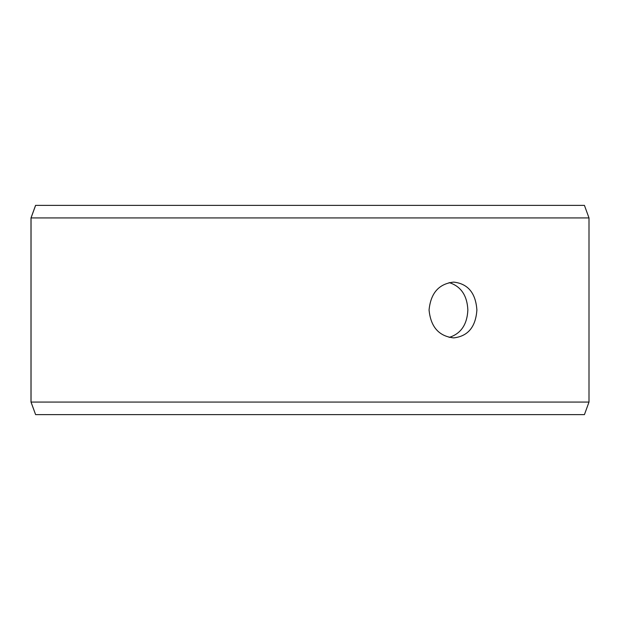 <?xml version="1.0" encoding="UTF-8"?>
<svg xmlns="http://www.w3.org/2000/svg" width="620" height="620" viewBox="0 0 620 620"><rect width="100%" height="100%" fill="white"/><g stroke="black" fill="none" stroke-linecap="round" stroke-linejoin="round"><path stroke-width="0.93" d="M31.039 402.07L35.611 414.625L31 402.07L31 217.93L35.572 205.375L584.428 205.375L589 217.93L31.039 217.93L31.039 402.07L589 402.07L589 217.93M35.611 205.375L31.039 217.93M35.611 414.625L584.428 414.625L589 402.07M449.182 337.404C460.924 333.7 467.147 324.562 467.86 310C467.162 295.461 460.939 286.324 449.182 282.596M476.889 310C475.711 326.949 467.976 336.249 453.693 337.9C438.929 336.249 430.722 326.949 429.063 310.008C430.714 293.058 438.921 283.758 453.693 282.1C467.968 283.735 475.703 293.035 476.889 310"/></g></svg>
